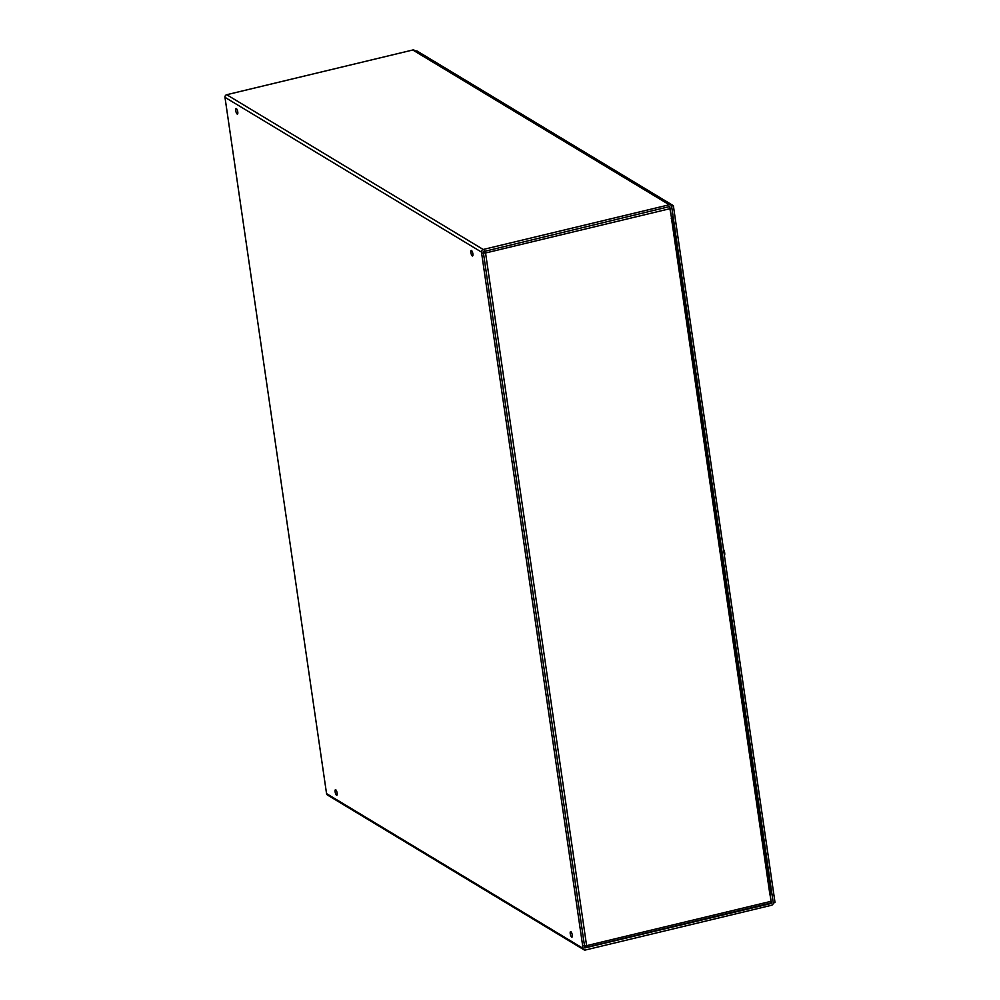<?xml version="1.0" encoding="UTF-8"?>
<svg xmlns="http://www.w3.org/2000/svg" width="1000" height="1000" viewBox="0 0 1000 1000"><rect width="100%" height="100%" fill="white"/><g stroke="black" fill="none" stroke-linecap="round" stroke-linejoin="round"><path stroke-width="1.5" d="M335.737 789.775A2.862 0.875 76.5 0 1 337.062 792.7A2.862 0.875 76.5 0 1 336.8 795.275A2.862 0.875 76.5 0 1 335.288 792.7A2.862 0.875 76.5 0 1 335.462 789.712A2.862 0.875 76.5 0 1 335.737 789.775M570.862 931.65A2.862 0.875 76.5 0 1 572.188 934.575A2.862 0.875 76.5 0 1 571.925 937.15A2.862 0.875 76.5 0 1 570.413 934.575A2.862 0.875 76.5 0 1 570.588 931.587A2.862 0.875 76.5 0 1 570.862 931.65M237.162 114.05A2.862 0.875 76.5 0 1 235.825 111.125A2.862 0.875 76.5 0 1 236.088 108.55A2.862 0.875 76.5 0 1 237.613 111.125A2.862 0.875 76.5 0 1 237.425 114.113A2.862 0.875 76.5 0 1 237.162 114.05M472.275 255.925A2.862 0.875 76.5 0 1 470.95 253A2.862 0.875 76.5 0 1 471.213 250.425A2.862 0.875 76.5 0 1 472.725 253A2.862 0.875 76.5 0 1 472.55 255.987A2.862 0.875 76.5 0 1 472.275 255.925M771.762 892.7L770 893.125L771.2 903.475L584.812 947.95L483.237 251.663L669.538 206.588L671.338 216.8L673.1 216.375L671.637 206.388A2.225 2.025 121.1 0 0 669.275 204.775L483.212 249.475A2.225 2.025 121.1 0 0 481.463 252.087L583.05 948.375A2.225 2.025 121.1 0 0 585.413 950L771.462 905.288A2.225 2.025 121.1 0 0 773.225 902.675L771.762 892.7L769.887 891.575M583.95 949.788L327.463 795.013A2.225 2.025 -58.9 0 1 326.55 793.612L224.975 97.325A2.225 2.025 -58.9 0 1 226.725 94.712L412.775 50A2.225 2.025 -58.9 0 1 414.237 50.213L670.725 204.988M770.763 890.713L769.488 891.688L671.475 218.325M671.25 218.375L672.675 217.587L671.462 216.762M769.475 891.688L771.188 901.287A2.225 0.675 76.5 0 1 770.925 902.987L586.45 947.312L586.6 945.65L583.75 945.537M669.875 206.812L669.5 206.6A2.225 0.675 76.5 0 1 670.138 208.637L671.55 218.312M483.425 251.312L485.562 252.987L484.588 250.375M484.862 252.188L484.688 251M482.738 253.137L485.562 252.987L586.6 945.65L771.188 901.287M484.888 252.587L483.275 251.975M484.5 252.712L483.425 252.975M584.562 946.237L586.263 947.262L586.038 945.738M671.575 206.075L773.238 902.975L775.025 902.562L673.363 205.662L416.863 50.9L415.788 51.15M671.6 206.088L673.363 205.662M724.4 555.487A3.613 1.1 -103.5 0 0 724.75 553.913A3.613 1.1 -103.5 0 0 724.663 552.812A3.613 1.1 -103.5 0 0 723.763 549.775A3.613 1.1 -103.5 0 0 723.487 549.288M771.2 903.475L770.537 903.075M669.275 204.775L412.775 50M326.55 793.612L583.05 948.375M226.725 94.712L483.212 249.475M481.463 252.087L224.975 97.325M670.138 208.637L485.562 252.987M770.9 890.888L672.675 217.587M724.75 553.913A9.862 9.862 0 0 0 723.763 549.775"/></g></svg>
